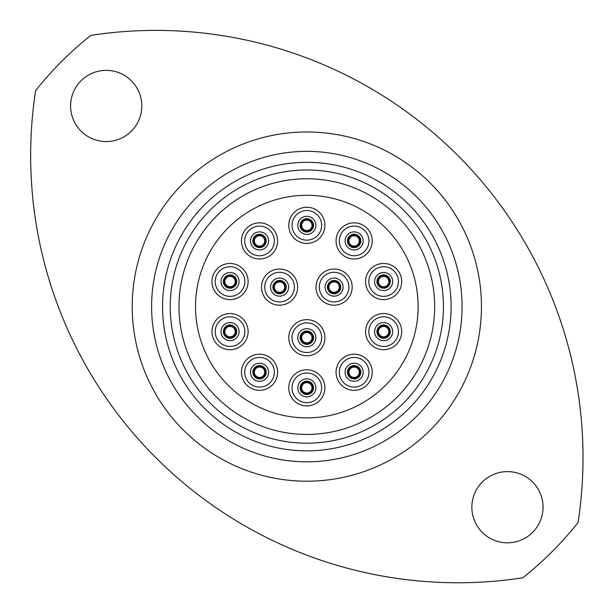 <?xml version="1.0" encoding="UTF-8"?>
<svg xmlns="http://www.w3.org/2000/svg" width="613" height="613" viewBox="0 0 613 613"><rect width="100%" height="100%" fill="white"/><g stroke="black" fill="none" stroke-linecap="round" stroke-linejoin="round"><path stroke-width="0.92" d="M162.56 306.592A144.27 144.27 0 0 0 306.829 450.861A144.27 144.27 0 0 0 451.107 306.592A144.27 144.27 0 0 0 306.829 162.315A144.27 144.27 0 0 0 162.56 306.592M462.064 306.592A155.227 155.227 0 0 1 306.829 461.819A155.227 155.227 0 0 1 151.603 306.592A155.227 155.227 0 0 1 306.829 151.357A155.227 155.227 0 0 1 462.064 306.592M178.988 306.592A127.841 127.841 0 0 0 306.829 434.433A127.841 127.841 0 0 0 434.671 306.592A127.841 127.841 0 0 0 306.829 178.751A127.841 127.841 0 0 0 178.988 306.592A127.841 127.841 0 0 1 306.829 178.751A127.841 127.841 0 0 1 434.671 306.592M35.615 90.594A427.23 427.23 0 0 0 522.828 577.806A346.713 346.713 0 0 0 578.051 522.582A427.23 427.23 0 0 0 90.839 35.37A346.713 346.713 0 0 0 35.615 90.594M141.81 105.965A35.6 35.6 0 0 0 106.21 70.365A35.6 35.6 0 0 0 70.602 105.965A35.6 35.6 0 0 0 106.21 141.565A35.6 35.6 0 0 0 141.81 105.965M543.057 507.212A35.6 35.6 0 0 0 507.457 471.612A35.6 35.6 0 0 0 471.857 507.212A35.6 35.6 0 0 0 507.457 542.819A35.6 35.6 0 0 0 543.057 507.212M195.861 315.12A111.298 111.298 0 0 1 298.301 195.616A111.298 111.298 0 0 1 417.805 298.056A111.298 111.298 0 0 1 315.366 417.56A111.298 111.298 0 0 1 195.861 315.12M348.33 240.924A5.808 5.808 0 0 0 354.138 246.725A5.808 5.808 0 0 0 359.938 240.924A5.808 5.808 0 0 0 354.138 235.116A5.808 5.808 0 0 0 348.33 240.924A5.808 5.808 0 0 1 354.138 235.116A5.808 5.808 0 0 1 359.938 240.924M347.456 240.924A6.682 6.682 0 0 0 354.138 247.606A6.682 6.682 0 0 0 360.819 240.924A6.682 6.682 0 0 0 354.138 234.243A6.682 6.682 0 0 0 347.456 240.924A6.682 6.682 0 0 1 354.138 234.243A6.682 6.682 0 0 1 360.819 240.924M301.029 225.339A5.808 5.808 0 0 0 306.829 231.147A5.808 5.808 0 0 0 312.638 225.339A5.808 5.808 0 0 0 306.829 219.531A5.808 5.808 0 0 0 301.029 225.339A5.808 5.808 0 0 1 306.829 219.531A5.808 5.808 0 0 1 312.638 225.339M300.148 225.339A6.682 6.682 0 0 0 306.829 232.02A6.682 6.682 0 0 0 313.519 225.339A6.682 6.682 0 0 0 306.829 218.657A6.682 6.682 0 0 0 300.148 225.339A6.682 6.682 0 0 1 306.829 218.657A6.682 6.682 0 0 1 313.519 225.339M253.728 240.924A5.808 5.808 0 0 0 259.529 246.725A5.808 5.808 0 0 0 265.337 240.924A5.808 5.808 0 0 0 259.529 235.116A5.808 5.808 0 0 0 253.728 240.924A5.808 5.808 0 0 1 259.529 235.116A5.808 5.808 0 0 1 265.337 240.924M252.847 240.924A6.682 6.682 0 0 0 259.529 247.606A6.682 6.682 0 0 0 266.211 240.924A6.682 6.682 0 0 0 259.529 234.243A6.682 6.682 0 0 0 252.847 240.924A6.682 6.682 0 0 1 259.529 234.243A6.682 6.682 0 0 1 266.211 240.924M224.228 281.543A5.808 5.808 0 0 0 230.036 287.351A5.808 5.808 0 0 0 235.844 281.543A5.808 5.808 0 0 0 230.036 275.743A5.808 5.808 0 0 0 224.228 281.543A5.808 5.808 0 0 1 230.036 275.743A5.808 5.808 0 0 1 235.844 281.543M223.354 281.543A6.682 6.682 0 0 0 230.036 288.225A6.682 6.682 0 0 0 236.718 281.543A6.682 6.682 0 0 0 230.036 274.862A6.682 6.682 0 0 0 223.354 281.543A6.682 6.682 0 0 1 230.036 274.862A6.682 6.682 0 0 1 236.718 281.543M273.758 287.114A5.808 5.808 0 0 0 279.566 292.914A5.808 5.808 0 0 0 285.367 287.114A5.808 5.808 0 0 0 279.566 281.306A5.808 5.808 0 0 0 273.758 287.114A5.808 5.808 0 0 1 279.566 281.306A5.808 5.808 0 0 1 285.367 287.114M272.885 287.114A6.682 6.682 0 0 0 279.566 293.796A6.682 6.682 0 0 0 286.248 287.114A6.682 6.682 0 0 0 279.566 280.432A6.682 6.682 0 0 0 272.885 287.114A6.682 6.682 0 0 1 279.566 280.432A6.682 6.682 0 0 1 286.248 287.114M328.292 287.114A5.808 5.808 0 0 0 334.1 292.914A5.808 5.808 0 0 0 339.909 287.114A5.808 5.808 0 0 0 334.1 281.306A5.808 5.808 0 0 0 328.292 287.114A5.808 5.808 0 0 1 334.1 281.306A5.808 5.808 0 0 1 339.909 287.114M327.419 287.114A6.682 6.682 0 0 0 334.1 293.796A6.682 6.682 0 0 0 340.782 287.114A6.682 6.682 0 0 0 334.1 280.432A6.682 6.682 0 0 0 327.419 287.114A6.682 6.682 0 0 1 334.1 280.432A6.682 6.682 0 0 1 340.782 287.114M377.823 281.543A5.808 5.808 0 0 0 383.631 287.351A5.808 5.808 0 0 0 389.439 281.543A5.808 5.808 0 0 0 383.631 275.743A5.808 5.808 0 0 0 377.823 281.543A5.808 5.808 0 0 1 383.631 275.743A5.808 5.808 0 0 1 389.439 281.543M376.949 281.543A6.682 6.682 0 0 0 383.631 288.225A6.682 6.682 0 0 0 390.312 281.543A6.682 6.682 0 0 0 383.631 274.862A6.682 6.682 0 0 0 376.949 281.543A6.682 6.682 0 0 1 383.631 274.862A6.682 6.682 0 0 1 390.312 281.543M377.823 331.633A5.808 5.808 0 0 0 383.631 337.434A5.808 5.808 0 0 0 389.439 331.633A5.808 5.808 0 0 0 383.631 325.825A5.808 5.808 0 0 0 377.823 331.633A5.808 5.808 0 0 1 383.631 325.825A5.808 5.808 0 0 1 389.439 331.633M376.949 331.633A6.682 6.682 0 0 0 383.631 338.315A6.682 6.682 0 0 0 390.312 331.633A6.682 6.682 0 0 0 383.631 324.951A6.682 6.682 0 0 0 376.949 331.633A6.682 6.682 0 0 1 383.631 324.951A6.682 6.682 0 0 1 390.312 331.633M224.228 331.633A5.808 5.808 0 0 0 230.036 337.434A5.808 5.808 0 0 0 235.844 331.633A5.808 5.808 0 0 0 230.036 325.825A5.808 5.808 0 0 0 224.228 331.633A5.808 5.808 0 0 1 230.036 325.825A5.808 5.808 0 0 1 235.844 331.633M223.354 331.633A6.682 6.682 0 0 0 230.036 338.315A6.682 6.682 0 0 0 236.718 331.633A6.682 6.682 0 0 0 230.036 324.951A6.682 6.682 0 0 0 223.354 331.633A6.682 6.682 0 0 1 230.036 324.951A6.682 6.682 0 0 1 236.718 331.633M253.728 372.252A5.808 5.808 0 0 0 259.529 378.06A5.808 5.808 0 0 0 265.337 372.252A5.808 5.808 0 0 0 259.529 366.451A5.808 5.808 0 0 0 253.728 372.252A5.808 5.808 0 0 1 259.529 366.451A5.808 5.808 0 0 1 265.337 372.252M252.847 372.252A6.682 6.682 0 0 0 259.529 378.941A6.682 6.682 0 0 0 266.211 372.252A6.682 6.682 0 0 0 259.529 365.57A6.682 6.682 0 0 0 252.847 372.252A6.682 6.682 0 0 1 259.529 365.57A6.682 6.682 0 0 1 266.211 372.252M348.33 372.252A5.808 5.808 0 0 0 354.138 378.06A5.808 5.808 0 0 0 359.938 372.252A5.808 5.808 0 0 0 354.138 366.451A5.808 5.808 0 0 0 348.33 372.252A5.808 5.808 0 0 1 354.138 366.451A5.808 5.808 0 0 1 359.938 372.252M347.456 372.252A6.682 6.682 0 0 0 354.138 378.941A6.682 6.682 0 0 0 360.819 372.252A6.682 6.682 0 0 0 354.138 365.57A6.682 6.682 0 0 0 347.456 372.252A6.682 6.682 0 0 1 354.138 365.57A6.682 6.682 0 0 1 360.819 372.252M301.029 387.837A5.808 5.808 0 0 0 306.829 393.646A5.808 5.808 0 0 0 312.638 387.837A5.808 5.808 0 0 0 306.829 382.029A5.808 5.808 0 0 0 301.029 387.837A5.808 5.808 0 0 1 306.829 382.029A5.808 5.808 0 0 1 312.638 387.837M300.148 387.837A6.682 6.682 0 0 0 306.829 394.519A6.682 6.682 0 0 0 313.519 387.837A6.682 6.682 0 0 0 306.829 381.156A6.682 6.682 0 0 0 300.148 387.837A6.682 6.682 0 0 1 306.829 381.156A6.682 6.682 0 0 1 313.519 387.837M336.062 240.924A18.076 18.076 0 0 1 354.138 222.848A18.076 18.076 0 0 1 372.214 240.924A18.076 18.076 0 0 1 354.138 259A18.076 18.076 0 0 1 336.062 240.924M348.95 240.924A5.188 5.188 0 0 0 354.138 246.104A5.188 5.188 0 0 0 359.318 240.924A5.188 5.188 0 0 0 354.138 235.737A5.188 5.188 0 0 0 348.95 240.924M288.761 225.339A18.076 18.076 0 0 1 306.829 207.263A18.076 18.076 0 0 1 324.905 225.339A18.076 18.076 0 0 1 306.829 243.415A18.076 18.076 0 0 1 288.761 225.339M301.65 225.339A5.188 5.188 0 0 0 306.829 230.526A5.188 5.188 0 0 0 312.017 225.339A5.188 5.188 0 0 0 306.829 220.159A5.188 5.188 0 0 0 301.65 225.339M241.453 240.924A18.076 18.076 0 0 1 259.529 222.848A18.076 18.076 0 0 1 277.605 240.924A18.076 18.076 0 0 1 259.529 259A18.076 18.076 0 0 1 241.453 240.924M254.349 240.924A5.188 5.188 0 0 0 259.529 246.104A5.188 5.188 0 0 0 264.716 240.924A5.188 5.188 0 0 0 259.529 235.737A5.188 5.188 0 0 0 254.349 240.924M211.96 281.543A18.076 18.076 0 0 1 230.036 263.467A18.076 18.076 0 0 1 248.112 281.543A18.076 18.076 0 0 1 230.036 299.619A18.076 18.076 0 0 1 211.96 281.543M224.848 281.543A5.188 5.188 0 0 0 230.036 286.731A5.188 5.188 0 0 0 235.223 281.543A5.188 5.188 0 0 0 230.036 276.363A5.188 5.188 0 0 0 224.848 281.543M261.49 287.114A18.076 18.076 0 0 1 279.566 269.038A18.076 18.076 0 0 1 297.642 287.114A18.076 18.076 0 0 1 279.566 305.19A18.076 18.076 0 0 1 261.49 287.114M274.379 287.114A5.188 5.188 0 0 0 279.566 292.294A5.188 5.188 0 0 0 284.746 287.114A5.188 5.188 0 0 0 279.566 281.926A5.188 5.188 0 0 0 274.379 287.114M316.024 287.114A18.076 18.076 0 0 1 334.1 269.038A18.076 18.076 0 0 1 352.176 287.114A18.076 18.076 0 0 1 334.1 305.19A18.076 18.076 0 0 1 316.024 287.114M328.92 287.114A5.188 5.188 0 0 0 334.1 292.294A5.188 5.188 0 0 0 339.288 287.114A5.188 5.188 0 0 0 334.1 281.926A5.188 5.188 0 0 0 328.92 287.114M365.555 281.543A18.076 18.076 0 0 1 383.631 263.467A18.076 18.076 0 0 1 401.707 281.543A18.076 18.076 0 0 1 383.631 299.619A18.076 18.076 0 0 1 365.555 281.543M378.443 281.543A5.188 5.188 0 0 0 383.631 286.731A5.188 5.188 0 0 0 388.811 281.543A5.188 5.188 0 0 0 383.631 276.363A5.188 5.188 0 0 0 378.443 281.543M365.555 331.633A18.076 18.076 0 0 1 383.631 313.557A18.076 18.076 0 0 1 401.707 331.633A18.076 18.076 0 0 1 383.631 349.709A18.076 18.076 0 0 1 365.555 331.633M378.443 331.633A5.188 5.188 0 0 0 383.631 336.813A5.188 5.188 0 0 0 388.811 331.633A5.188 5.188 0 0 0 383.631 326.445A5.188 5.188 0 0 0 378.443 331.633M211.96 331.633A18.076 18.076 0 0 1 230.036 313.557A18.076 18.076 0 0 1 248.112 331.633A18.076 18.076 0 0 1 230.036 349.709A18.076 18.076 0 0 1 211.96 331.633M224.848 331.633A5.188 5.188 0 0 0 230.036 336.813A5.188 5.188 0 0 0 235.223 331.633A5.188 5.188 0 0 0 230.036 326.445A5.188 5.188 0 0 0 224.848 331.633M241.453 372.252A18.076 18.076 0 0 1 259.529 354.184A18.076 18.076 0 0 1 277.605 372.252A18.076 18.076 0 0 1 259.529 390.328A18.076 18.076 0 0 1 241.453 372.252M254.349 372.252A5.188 5.188 0 0 0 259.529 377.439A5.188 5.188 0 0 0 264.716 372.252A5.188 5.188 0 0 0 259.529 367.072A5.188 5.188 0 0 0 254.349 372.252M336.062 372.252A18.076 18.076 0 0 1 354.138 354.184A18.076 18.076 0 0 1 372.214 372.252A18.076 18.076 0 0 1 354.138 390.328A18.076 18.076 0 0 1 336.062 372.252M348.95 372.252A5.188 5.188 0 0 0 354.138 377.439A5.188 5.188 0 0 0 359.318 372.252A5.188 5.188 0 0 0 354.138 367.072A5.188 5.188 0 0 0 348.95 372.252M288.761 387.837A18.076 18.076 0 0 1 306.829 369.762A18.076 18.076 0 0 1 324.905 387.837A18.076 18.076 0 0 1 306.829 405.913A18.076 18.076 0 0 1 288.761 387.837M301.65 387.837A5.188 5.188 0 0 0 306.829 393.025A5.188 5.188 0 0 0 312.017 387.837A5.188 5.188 0 0 0 306.829 382.65A5.188 5.188 0 0 0 301.65 387.837M301.029 337.702A5.808 5.808 0 0 0 306.829 343.502A5.808 5.808 0 0 0 312.638 337.702A5.808 5.808 0 0 0 306.829 331.894A5.808 5.808 0 0 0 301.029 337.702A5.808 5.808 0 0 1 306.829 331.894A5.808 5.808 0 0 1 312.638 337.702M300.148 337.702A6.682 6.682 0 0 0 306.829 344.383A6.682 6.682 0 0 0 313.519 337.702A6.682 6.682 0 0 0 306.829 331.02A6.682 6.682 0 0 0 300.148 337.702A6.682 6.682 0 0 1 306.829 331.02A6.682 6.682 0 0 1 313.519 337.702M288.761 337.702A18.076 18.076 0 0 1 306.829 319.626A18.076 18.076 0 0 1 324.905 337.702A18.076 18.076 0 0 1 306.829 355.778A18.076 18.076 0 0 1 288.761 337.702M301.65 337.702A5.188 5.188 0 0 0 306.829 342.882A5.188 5.188 0 0 0 312.017 337.702A5.188 5.188 0 0 0 306.829 332.514A5.188 5.188 0 0 0 301.65 337.702M418.135 306.592A111.298 111.298 0 0 1 306.829 417.89A111.298 111.298 0 0 1 195.532 306.592A111.298 111.298 0 0 1 306.829 195.286A111.298 111.298 0 0 1 418.135 306.592M132.216 306.592A174.621 174.621 0 0 1 306.829 131.971A174.621 174.621 0 0 1 481.45 306.592A174.621 174.621 0 0 1 306.829 481.205A174.621 174.621 0 0 1 132.216 306.592M443.437 306.592A136.607 136.607 0 0 1 306.829 443.191A136.607 136.607 0 0 1 170.23 306.592A136.607 136.607 0 0 1 306.829 169.985A136.607 136.607 0 0 1 443.437 306.592M368.949 240.924A14.819 14.819 0 0 0 354.138 226.105A14.819 14.819 0 0 0 339.318 240.924A14.819 14.819 0 0 0 354.138 255.736A14.819 14.819 0 0 0 368.949 240.924M321.649 225.339A14.819 14.819 0 0 0 306.829 210.527A14.819 14.819 0 0 0 292.018 225.339A14.819 14.819 0 0 0 306.829 240.158A14.819 14.819 0 0 0 321.649 225.339M274.348 240.924A14.819 14.819 0 0 0 259.529 226.105A14.819 14.819 0 0 0 244.717 240.924A14.819 14.819 0 0 0 259.529 255.736A14.819 14.819 0 0 0 274.348 240.924M244.855 281.543A14.819 14.819 0 0 0 230.036 266.732A14.819 14.819 0 0 0 215.217 281.543A14.819 14.819 0 0 0 230.036 296.363A14.819 14.819 0 0 0 244.855 281.543M294.378 287.114A14.819 14.819 0 0 0 279.566 272.295A14.819 14.819 0 0 0 264.747 287.114A14.819 14.819 0 0 0 279.566 301.925A14.819 14.819 0 0 0 294.378 287.114M348.92 287.114A14.819 14.819 0 0 0 334.1 272.295A14.819 14.819 0 0 0 319.289 287.114A14.819 14.819 0 0 0 334.1 301.925A14.819 14.819 0 0 0 348.92 287.114M398.442 281.543A14.819 14.819 0 0 0 383.631 266.732A14.819 14.819 0 0 0 368.811 281.543A14.819 14.819 0 0 0 383.631 296.363A14.819 14.819 0 0 0 398.442 281.543M398.442 331.633A14.819 14.819 0 0 0 383.631 316.814A14.819 14.819 0 0 0 368.811 331.633A14.819 14.819 0 0 0 383.631 346.445A14.819 14.819 0 0 0 398.442 331.633M244.855 331.633A14.819 14.819 0 0 0 230.036 316.814A14.819 14.819 0 0 0 215.217 331.633A14.819 14.819 0 0 0 230.036 346.445A14.819 14.819 0 0 0 244.855 331.633M274.348 372.252A14.819 14.819 0 0 0 259.529 357.44A14.819 14.819 0 0 0 244.717 372.252A14.819 14.819 0 0 0 259.529 387.071A14.819 14.819 0 0 0 274.348 372.252M368.949 372.252A14.819 14.819 0 0 0 354.138 357.44A14.819 14.819 0 0 0 339.318 372.252A14.819 14.819 0 0 0 354.138 387.071A14.819 14.819 0 0 0 368.949 372.252M321.649 387.837A14.819 14.819 0 0 0 306.829 373.018A14.819 14.819 0 0 0 292.018 387.837A14.819 14.819 0 0 0 306.829 402.657A14.819 14.819 0 0 0 321.649 387.837M363.172 240.924A9.034 9.034 0 0 1 354.138 249.958A9.034 9.034 0 0 1 345.096 240.924A9.034 9.034 0 0 1 354.138 231.883A9.034 9.034 0 0 1 363.172 240.924M315.871 225.339A9.034 9.034 0 0 1 306.829 234.373A9.034 9.034 0 0 1 297.795 225.339A9.034 9.034 0 0 1 306.829 216.305A9.034 9.034 0 0 1 315.871 225.339M268.563 240.924A9.034 9.034 0 0 1 259.529 249.958A9.034 9.034 0 0 1 250.495 240.924A9.034 9.034 0 0 1 259.529 231.883A9.034 9.034 0 0 1 268.563 240.924M239.07 281.543A9.034 9.034 0 0 1 230.036 290.585A9.034 9.034 0 0 1 221.002 281.543A9.034 9.034 0 0 1 230.036 272.509A9.034 9.034 0 0 1 239.07 281.543M288.6 287.114A9.034 9.034 0 0 1 279.566 296.148A9.034 9.034 0 0 1 270.532 287.114A9.034 9.034 0 0 1 279.566 278.072A9.034 9.034 0 0 1 288.6 287.114M343.134 287.114A9.034 9.034 0 0 1 334.1 296.148A9.034 9.034 0 0 1 325.066 287.114A9.034 9.034 0 0 1 334.1 278.072A9.034 9.034 0 0 1 343.134 287.114M392.665 281.543A9.034 9.034 0 0 1 383.631 290.585A9.034 9.034 0 0 1 374.597 281.543A9.034 9.034 0 0 1 383.631 272.509A9.034 9.034 0 0 1 392.665 281.543M392.665 331.633A9.034 9.034 0 0 1 383.631 340.667A9.034 9.034 0 0 1 374.597 331.633A9.034 9.034 0 0 1 383.631 322.591A9.034 9.034 0 0 1 392.665 331.633M239.07 331.633A9.034 9.034 0 0 1 230.036 340.667A9.034 9.034 0 0 1 221.002 331.633A9.034 9.034 0 0 1 230.036 322.591A9.034 9.034 0 0 1 239.07 331.633M268.563 372.252A9.034 9.034 0 0 1 259.529 381.294A9.034 9.034 0 0 1 250.495 372.252A9.034 9.034 0 0 1 259.529 363.218A9.034 9.034 0 0 1 268.563 372.252M363.172 372.252A9.034 9.034 0 0 1 354.138 381.294A9.034 9.034 0 0 1 345.096 372.252A9.034 9.034 0 0 1 354.138 363.218A9.034 9.034 0 0 1 363.172 372.252M315.871 387.837A9.034 9.034 0 0 1 306.829 396.872A9.034 9.034 0 0 1 297.795 387.837A9.034 9.034 0 0 1 306.829 378.803A9.034 9.034 0 0 1 315.871 387.837M321.649 337.702A14.819 14.819 0 0 0 306.829 322.882A14.819 14.819 0 0 0 292.018 337.702A14.819 14.819 0 0 0 306.829 352.513A14.819 14.819 0 0 0 321.649 337.702M315.871 337.702A9.034 9.034 0 0 1 306.829 346.736A9.034 9.034 0 0 1 297.795 337.702A9.034 9.034 0 0 1 306.829 328.66A9.034 9.034 0 0 1 315.871 337.702"/></g></svg>
